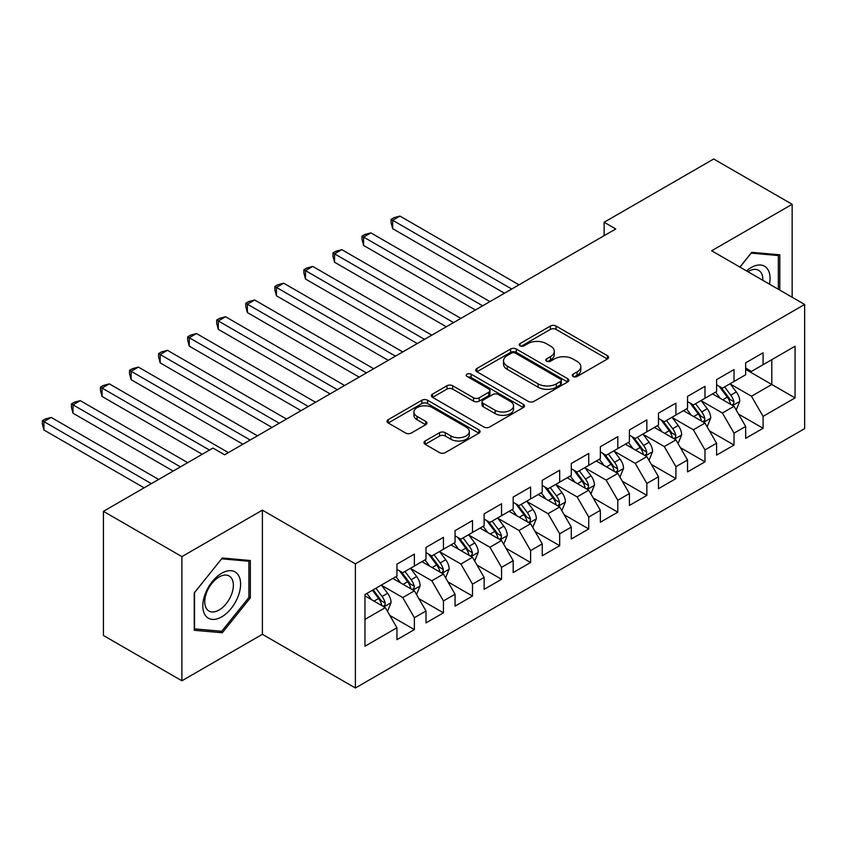 <?xml version="1.0" encoding="UTF-8"?>
<svg xmlns="http://www.w3.org/2000/svg" width="847" height="847" viewBox="0 0 847 847"><rect width="100%" height="100%" fill="white"/><g stroke="black" fill="none" stroke-linecap="round" stroke-linejoin="round"><path stroke-width="1.27" d="M573.123 376.492A2.827 1.63 0 0 0 577.114 376.492L607.426 358.99A4.034 2.329 0 0 0 608.601 357.339A4.034 2.329 0 0 0 607.426 355.698L556.077 326.053A4.034 2.329 0 0 0 550.381 326.053L520.069 343.554A2.827 1.63 0 0 0 519.243 344.708A2.827 1.63 0 0 0 520.069 345.851A2.827 1.63 0 0 0 524.06 345.851L527.988 343.596A12.906 7.454 0 0 1 546.241 343.596L550.518 346.063A12.906 7.454 0 0 1 554.298 351.336A12.906 7.454 0 0 1 550.518 356.598L546.601 358.863A2.827 1.63 0 0 0 545.764 360.017A2.827 1.63 0 0 0 546.601 361.171A2.827 1.63 0 0 0 550.592 361.171L554.51 358.906A12.906 7.454 0 0 1 572.763 358.906L577.051 361.373A12.906 7.454 0 0 1 580.83 366.645A12.906 7.454 0 0 1 577.051 371.918L573.123 374.183A2.827 1.63 0 0 0 572.297 375.337A2.827 1.63 0 0 0 573.123 376.492L573.123 374.183M425.152 441.001A4.034 2.329 0 0 0 423.976 442.653A4.034 2.329 0 0 0 425.152 444.294L439.561 452.616A4.034 2.329 0 0 0 445.268 452.616L478.926 433.177A4.034 2.329 0 0 0 480.101 431.536A4.034 2.329 0 0 0 478.926 429.884L427.576 400.239A4.034 2.329 0 0 0 421.87 400.239L388.212 419.678A4.034 2.329 0 0 0 387.037 421.319A4.034 2.329 0 0 0 388.212 422.971L405.618 433.018A4.034 2.329 0 0 0 411.324 433.018L425.723 424.696A4.034 2.329 0 0 0 426.909 423.055A4.034 2.329 0 0 0 425.723 421.404L417.095 416.428A10.789 6.225 0 0 1 413.939 412.013A10.789 6.225 0 0 1 420.599 406.264A10.789 6.225 0 0 1 432.362 407.608L466.157 427.132A10.789 6.225 0 0 1 469.323 431.536A10.789 6.225 0 0 1 462.653 437.285A10.789 6.225 0 0 1 450.9 435.94L445.268 432.69A4.034 2.329 0 0 0 439.561 432.69L425.152 441.001L425.152 444.294M181.893 556.627L181.893 680.787L262.39 634.308L262.39 510.159L181.893 556.627L103.429 511.334L212.989 448.074L224.614 454.786L615.758 228.965L604.133 222.253L604.133 235.678M262.39 510.159L355.38 563.848L804.65 304.465L804.65 428.614L355.38 687.997L355.38 563.848M792.157 297.244L792.157 204.296L711.66 250.776L804.65 304.465M792.157 204.296L713.693 159.003L604.133 222.253M528.274 401.393A4.034 2.329 0 0 0 533.97 401.393L567.638 381.965A4.034 2.329 0 0 0 568.813 380.314A4.034 2.329 0 0 0 567.638 378.673L516.289 349.028A4.034 2.329 0 0 0 510.582 349.028L476.925 368.456A4.034 2.329 0 0 0 475.749 370.107A4.034 2.329 0 0 0 476.925 371.748L528.274 401.393M468.211 377.095A2.827 1.63 0 0 1 471.08 377.497L471.08 374.141L523.277 404.273A4.034 2.329 0 0 1 524.462 405.925A4.034 2.329 0 0 1 523.277 407.566L489.619 427.004A4.034 2.329 0 0 1 483.912 427.004L432.573 397.359L432.573 394.067A4.034 2.329 0 0 0 431.388 395.718A4.034 2.329 0 0 0 432.573 397.359M432.573 394.067L446.972 385.745A4.034 2.329 0 0 1 452.679 385.745L473.505 397.772A4.034 2.329 0 0 0 479.211 397.772L488.761 392.256A4.034 2.329 0 0 0 489.947 390.605A4.034 2.329 0 0 0 488.761 388.964L467.089 376.449A2.827 1.63 0 0 1 466.263 375.295A2.827 1.63 0 0 1 467.999 373.792A2.827 1.63 0 0 1 471.08 374.141M745.656 369.387L771.808 384.496L771.808 359.657L795.058 346.243L763.094 364.697L763.094 352.786L745.656 362.844L745.656 374.766L734.031 381.468L734.031 369.557L716.594 379.625L716.594 391.536L704.979 398.249L704.979 386.338L687.542 396.407L687.542 408.318L675.917 415.03L675.917 403.119L658.479 413.177L658.479 425.099L646.854 431.801L646.854 419.89L629.416 429.958L629.416 441.869L617.791 448.582L617.791 436.671L600.354 446.74L600.354 458.651L588.739 465.363L588.739 453.452L571.302 463.51L571.302 475.421L559.676 482.134L559.676 470.223L542.239 480.291L542.239 492.202L530.614 498.915L530.614 487.004L513.176 497.073L513.176 508.983L501.551 515.696L501.551 503.785L484.124 513.843L484.124 525.754L472.499 532.467L472.499 520.556L455.061 530.624L455.061 542.535L443.436 549.248L443.436 537.337L425.999 547.406L425.999 559.316L414.374 566.029L414.374 554.118L396.936 564.176L396.936 576.087L364.972 594.552L364.972 646.219L396.936 627.765L385.311 607.638L364.972 595.886M795.058 346.243L795.058 397.91L763.094 416.375L751.469 396.237L730.4 384.072M738.542 414.109L763.094 428.286L763.094 416.375M763.094 428.286L745.656 438.344L745.656 426.433L734.031 433.145L722.406 413.018L701.337 400.853M709.479 430.879L734.031 445.056L734.031 433.145M734.031 445.056L716.594 455.125L716.594 443.214L704.979 449.926L693.354 429.789L672.285 417.624M680.416 447.661L704.979 461.837L704.979 449.926M704.979 461.837L687.542 471.906L687.542 459.995L675.917 466.708L664.292 446.57L643.222 434.405M651.364 464.442L675.917 478.619L675.917 466.708M675.917 478.619L658.479 488.677L658.479 476.766L646.854 483.478L635.229 463.351L614.16 451.186M622.301 481.212L646.854 495.389L646.854 483.478M646.854 495.389L629.416 505.458L629.416 493.547L617.791 500.259L606.166 480.122L585.097 467.957M593.239 497.994L617.791 512.17L617.791 500.259M617.791 512.17L600.354 522.239L600.354 510.328L588.739 517.041L577.114 496.903L556.045 484.738M564.176 514.775L588.739 528.952L588.739 517.041M588.739 528.952L571.302 539.01L571.302 527.099L559.676 533.811L548.051 513.684L526.982 501.519M535.124 531.545L559.676 545.722L559.676 533.811M559.676 545.722L542.239 555.791L542.239 543.88L530.614 550.592L518.989 530.455L497.92 518.29M506.061 548.327L530.614 562.503L530.614 550.592M530.614 562.503L513.176 572.572L513.176 560.661L501.551 567.374L489.926 547.236L468.857 535.071M476.999 565.108L501.551 579.284L501.551 567.374M501.551 579.284L484.124 589.343L484.124 577.432L472.499 584.144L460.874 564.017L439.805 551.852M447.936 581.878L472.499 596.055L472.499 584.144M472.499 596.055L455.061 606.124L455.061 594.213L443.436 600.925L431.811 580.788L410.742 568.623M418.884 598.66L443.436 612.836L443.436 600.925M443.436 612.836L425.999 622.905L425.999 610.994L414.374 617.696L402.748 597.569L381.679 585.404M389.821 615.441L414.374 629.617L414.374 617.696M414.374 629.617L396.936 639.676L396.936 627.765M396.936 569.385L402.748 572.741L414.374 566.029M364.972 619.379L385.311 607.638M425.999 552.604L431.811 555.96L443.436 549.248M402.748 597.569L414.374 590.857L392.87 578.437M425.999 610.994L414.374 590.857M455.061 535.823L460.874 539.179L472.499 532.467M431.811 580.788L443.436 574.075L421.933 561.667M455.061 594.213L443.436 574.075M484.124 519.052L489.926 522.408L501.551 515.696M460.874 564.017L472.499 557.305L450.985 544.886M484.124 577.432L472.499 557.305M513.176 502.271L518.989 505.627L530.614 498.915M489.926 547.236L501.551 540.524L480.048 528.105M513.176 560.661L501.551 540.524M542.239 485.49L548.051 488.846L559.676 482.134M518.989 530.455L530.614 523.742L509.111 511.334M542.239 543.88L530.614 523.742M571.302 468.719L577.114 472.075L588.739 465.363M548.051 513.684L559.676 506.972L538.173 494.553M571.302 527.099L559.676 506.972M600.354 451.938L606.166 455.294L617.791 448.582M577.114 496.903L588.739 490.191L567.225 477.772M600.354 510.328L588.739 490.191M629.416 435.157L635.229 438.513L646.854 431.801M606.166 480.122L617.791 473.409L596.288 461.001M629.416 493.547L617.791 473.409M658.479 418.386L664.292 421.742L675.917 415.03M635.229 463.351L646.854 456.639L625.351 444.22M658.479 476.766L646.854 456.639M687.542 401.605L693.354 404.961L704.979 398.249M664.292 446.57L675.917 439.858L654.413 427.439M687.542 459.995L675.917 439.858M716.594 384.824L722.406 388.18L734.031 381.468M693.354 429.789L704.979 423.077L683.465 410.668M716.594 443.214L704.979 423.077M745.656 368.053L751.469 371.41L763.094 364.697M722.406 413.018L734.031 406.306L712.528 393.887M745.656 426.433L734.031 406.306M103.429 511.334L103.429 635.483L181.893 680.787M262.39 634.308L355.38 687.997M751.469 396.237L771.808 384.496L795.058 397.91M779.801 290.119L779.801 254.809L751.765 252.311L739.886 267.07M250.331 597.887L250.331 560.502L222.285 557.993L194.249 592.879L194.249 630.274L222.285 632.773L250.331 597.887L248.88 597.05M574.255 376.883L577.051 375.274A12.906 7.454 0 0 0 580.83 370.001L580.83 366.645M554.298 351.336L554.298 354.692A12.906 7.454 0 0 1 550.518 359.954L547.723 361.574M607.373 359.022L556.077 329.409A4.034 2.329 0 0 0 550.381 329.409L521.201 346.254M567.575 381.997L516.289 352.384A4.034 2.329 0 0 0 510.582 352.384L476.977 371.78M560.502 381.468A2.827 1.63 0 0 0 561.328 380.314A2.827 1.63 0 0 0 560.502 379.16L515.431 353.146A2.827 1.63 0 0 0 511.44 353.146L507.3 355.528A12.906 7.454 0 0 0 503.52 360.801A12.906 7.454 0 0 0 507.3 366.073L538.11 383.86A12.906 7.454 0 0 0 556.363 383.86L560.502 381.468L560.502 384.824A2.827 1.63 0 0 0 561.328 383.67L561.328 380.314M503.52 360.801L503.52 364.157A12.906 7.454 0 0 0 507.3 369.43L507.3 366.073M560.502 384.824L556.363 387.217A12.906 7.454 0 0 1 538.11 387.217L507.3 369.43M432.626 397.391L446.972 389.101L446.972 385.745M489.947 390.605L489.947 393.961A4.034 2.329 0 0 1 488.761 395.613L479.211 401.129A4.034 2.329 0 0 1 473.505 401.129L452.679 389.101A4.034 2.329 0 0 0 446.972 389.101M471.08 377.497L523.224 407.598M495.114 410.244A10.789 6.225 0 0 0 506.866 411.6A10.789 6.225 0 0 0 513.536 405.84A10.789 6.225 0 0 0 510.37 401.436L498.46 394.564A4.034 2.329 0 0 0 492.753 394.564L483.203 400.08A4.034 2.329 0 0 0 482.017 401.722A4.034 2.329 0 0 0 483.203 403.373L495.114 410.244L495.114 413.601A10.789 6.225 0 0 0 506.866 414.956A10.789 6.225 0 0 0 513.536 409.196L513.536 405.84M482.017 401.722L482.017 405.078A4.034 2.329 0 0 0 483.203 406.729L483.203 403.373M495.114 413.601L483.203 406.729M469.323 431.536L469.323 434.892A10.789 6.225 0 0 1 462.653 440.641A10.789 6.225 0 0 1 450.9 439.297L445.268 436.036A4.034 2.329 0 0 0 439.561 436.036L425.205 444.326M413.939 412.013L413.939 415.369A10.789 6.225 0 0 0 417.095 419.773L417.095 416.428M425.67 424.728L417.095 419.773M478.873 433.209L427.576 403.596A4.034 2.329 0 0 0 421.87 403.596L388.265 423.002M219.331 631.068L222.285 632.773M736.181 410.033L739.791 401.234A10.895 6.289 -120 0 0 736.308 391.96L730.135 383.723M720.299 398.376L715.609 392.108M713.418 394.395L712.878 393.686M518.989 284.836L399.932 216.091L392.669 220.294L392.669 228.679L504.463 293.221M731.977 405.12L733.671 403.596L733.904 401.7A10.895 6.289 -120 0 0 730.792 395.147L724.619 386.91M721.093 387.418L728.716 397.603A5.548 3.208 60 0 1 729.722 399.286L733.904 401.7M719.177 386.317L727.308 397.158A10.895 6.289 60 0 1 730.421 403.712L730.643 404.347M392.669 228.679L391.07 222.719L391.07 219.362L511.726 289.028M391.07 219.362L393.971 217.69L399.932 216.091M707.129 426.803L710.728 418.016A10.895 6.289 -120 0 0 707.256 408.741L701.083 400.504M691.237 415.157L686.546 408.889M684.355 411.176L683.815 410.467M489.926 301.606L370.87 232.872L363.607 237.065L363.607 245.461L475.4 310.002M702.925 421.891L704.609 420.377L704.852 418.482A10.895 6.289 -120 0 0 701.729 411.928L695.556 403.691M692.031 404.199L699.654 414.374A5.548 3.208 60 0 1 700.67 416.068L704.852 418.482M690.114 403.098L698.246 413.939A10.895 6.289 60 0 1 701.358 420.493L701.581 421.118M363.607 245.461L362.008 239.5L362.008 236.144L482.663 305.809M362.008 236.144L364.919 234.471L370.87 232.872M678.066 443.584L681.666 434.786A10.895 6.289 -120 0 0 678.193 425.522L672.02 417.275M662.185 431.928L657.484 425.67M655.292 427.957L654.763 427.237M460.874 318.387L341.817 249.653L334.544 253.846L334.544 262.231L446.337 326.773M673.863 438.672L675.546 437.158L675.79 435.252A10.895 6.289 -120 0 0 672.666 428.709L666.494 420.461M662.979 420.98L670.602 431.155A5.548 3.208 60 0 1 671.607 432.838L675.79 435.252M661.062 419.868L669.183 430.721A10.895 6.289 60 0 1 672.296 437.264L672.518 437.899M334.544 262.231L332.945 256.281L332.945 252.925L453.6 322.58M332.945 252.925L335.857 251.241L341.817 249.653M769.489 284.158A26.712 15.426 120 0 0 767.541 269.018A26.712 15.426 120 0 0 746.535 270.902M762.819 280.315A20.222 11.678 120 0 0 760.913 272.427A20.222 11.678 120 0 0 758.647 270.32A20.222 11.678 120 0 0 747.901 271.696M751.12 253.105L778.351 255.561L778.351 289.282M776.551 254.524L778.351 255.561M739.95 267.112L751.183 253.137M205.345 615.398A26.712 15.426 120 0 0 231.157 608.485A26.712 15.426 120 0 0 238.071 574.7A26.712 15.426 120 0 0 212.258 581.614A26.712 15.426 120 0 0 205.345 615.398M206.679 608.929A20.222 11.678 120 0 0 208.944 611.036A20.222 11.678 120 0 0 227.769 601.592A20.222 11.678 120 0 0 231.443 578.109A20.222 11.678 120 0 0 229.166 576.002A20.222 11.678 120 0 0 210.352 585.446A20.222 11.678 120 0 0 206.679 608.929M221.713 558.819L248.88 561.254L248.88 597.474L221.713 631.28L194.535 628.855L194.535 592.625L221.649 558.787M247.08 560.206L248.88 561.254M649.003 460.366L652.603 451.567A10.895 6.289 -120 0 0 649.13 442.293L642.958 434.056M633.122 448.709L628.432 442.441M626.229 444.728L625.7 444.019M431.811 335.168L312.755 266.424L305.492 270.627L305.492 279.012L417.285 343.554M644.8 455.453L646.494 453.928L646.727 452.033A10.895 6.289 -120 0 0 643.614 445.48L637.442 437.243M633.916 437.751L641.539 447.936A5.548 3.208 60 0 1 642.545 449.619L646.727 452.033M632 436.65L640.12 447.491A10.895 6.289 60 0 1 643.244 454.045L643.466 454.68M305.492 279.012L303.893 273.052L303.893 269.695L424.548 339.361M303.893 269.695L306.794 268.023L312.755 266.424M619.94 477.136L623.551 468.349A10.895 6.289 -120 0 0 620.068 459.074L613.895 450.826M604.059 465.479L599.369 459.222M597.177 461.509L596.637 460.8M402.748 351.939L283.692 283.205L276.429 287.398L276.429 295.794L388.222 360.335M615.737 472.224L617.431 470.71L617.664 468.815A10.895 6.289 -120 0 0 614.551 462.261L608.379 454.024M604.853 454.532L612.476 464.707A5.548 3.208 60 0 1 613.482 466.401L617.664 468.815M602.937 453.431L611.068 464.272A10.895 6.289 60 0 1 614.181 470.826L614.403 471.451M276.429 295.794L274.83 289.833L274.83 286.477L395.485 356.142M274.83 286.477L277.731 284.804L283.692 283.205M590.888 493.917L594.488 485.119A10.895 6.289 -120 0 0 591.015 475.855L584.843 467.608M574.997 482.261L570.306 475.993M568.115 478.29L567.585 477.57M373.686 368.72L254.629 299.986L247.366 304.179L247.366 312.564L359.16 377.106M586.685 489.005L588.369 487.491L588.612 485.585A10.895 6.289 -120 0 0 585.489 479.042L579.316 470.794M575.791 471.313L583.414 481.488A5.548 3.208 60 0 1 584.43 483.171L588.612 485.585M573.874 470.201L582.005 481.054A10.895 6.289 60 0 1 585.118 487.597L585.341 488.232M247.366 312.564L245.768 306.614L245.768 303.258L366.423 372.913M245.768 303.258L248.679 301.574L254.629 299.986M561.826 510.699L565.425 501.9A10.895 6.289 -120 0 0 561.953 492.626L555.78 484.389M545.944 499.042L541.244 492.774M539.052 495.061L538.523 494.352M344.634 385.501L225.577 316.757L218.304 320.96L218.304 329.345L330.097 393.887M557.622 505.786L559.306 504.261L559.549 502.366A10.895 6.289 -120 0 0 556.426 495.813L550.254 487.576M546.739 488.084L554.362 498.269A5.548 3.208 60 0 1 555.367 499.952L559.549 502.366M544.822 486.983L552.943 497.824A10.895 6.289 60 0 1 556.066 504.378L556.278 505.013M218.304 329.345L216.705 323.385L216.705 320.028L337.36 389.694M216.705 320.028L219.617 318.356L225.577 316.757M532.763 527.469L536.363 518.682A10.895 6.289 -120 0 0 532.89 509.407L526.718 501.159M516.882 515.812L512.191 509.555M509.989 511.842L509.46 511.133M315.571 402.272L196.515 333.538L189.252 337.731L189.252 346.127L301.045 410.668M528.56 522.557L530.254 521.043L530.487 519.147A10.895 6.289 -120 0 0 527.374 512.594L521.201 504.357M517.676 504.865L525.299 515.04A5.548 3.208 60 0 1 526.305 516.734L530.487 519.147M515.759 503.764L523.88 514.605A10.895 6.289 60 0 1 527.003 521.159L527.226 521.784M189.252 346.127L187.653 340.166L187.653 336.81L308.308 406.475M187.653 336.81L190.554 335.137L196.515 333.538M503.7 544.25L507.311 535.452A10.895 6.289 -120 0 0 503.827 526.178L497.655 517.941M487.819 532.594L483.129 526.326M480.937 528.623L480.397 527.903M286.508 419.053L167.452 350.319L160.189 354.512L160.189 362.897L271.982 427.439M499.508 539.338L501.191 537.824L501.424 535.918A10.895 6.289 -120 0 0 498.311 529.375L492.139 521.127M488.613 521.646L496.236 531.821A5.548 3.208 60 0 1 497.242 533.504L501.424 535.918M486.697 520.534L494.828 531.387A10.895 6.289 60 0 1 497.941 537.93L498.163 538.565M160.189 362.897L158.59 356.947L158.59 353.591L279.245 423.246M158.59 353.591L161.491 351.907L167.452 350.319M474.648 561.021L478.248 552.233A10.895 6.289 -120 0 0 474.775 542.959L468.603 534.722M458.756 549.375L454.066 543.107M451.875 545.394L451.345 544.685M257.446 435.834L138.389 367.09L131.126 371.293L131.126 379.678L242.92 444.22M470.445 556.119L472.128 554.594L472.372 552.699A10.895 6.289 -120 0 0 469.249 546.146L463.076 537.909M459.55 538.417L467.173 548.602A5.548 3.208 60 0 1 468.19 550.285L472.372 552.699M457.634 537.316L465.765 548.157A10.895 6.289 60 0 1 468.878 554.711L469.1 555.346M131.126 379.678L129.527 373.718L129.527 370.361L250.183 440.027M129.527 370.361L132.439 368.689L138.389 367.09M445.586 577.802L449.185 569.015A10.895 6.289 -120 0 0 445.713 559.74L439.54 551.492M429.704 566.145L425.014 559.888M422.812 562.175L422.282 561.466M228.394 452.605L109.337 383.871L102.064 388.064L102.064 396.46L202.232 454.288M441.382 572.89L443.066 571.376L443.309 569.48A10.895 6.289 -120 0 0 440.186 562.927L434.013 554.69M430.498 555.198L438.121 565.373A5.548 3.208 60 0 1 439.127 567.067L443.309 569.48M428.582 554.097L436.703 564.938A10.895 6.289 60 0 1 439.826 571.492L440.038 572.117M102.064 396.46L100.465 390.499L100.465 387.143L209.505 450.096M100.465 387.143L103.376 385.47L109.337 383.871M416.523 594.583L420.123 585.785A10.895 6.289 -120 0 0 416.65 576.511L410.477 568.273M400.642 582.927L395.951 576.659M393.76 578.956L393.22 578.236M187.706 462.674L80.274 400.652L73.011 404.845L73.011 413.23L173.18 471.059M412.32 589.671L414.014 588.157L414.247 586.251A10.895 6.289 -120 0 0 411.134 579.708L404.961 571.46M401.436 571.979L409.059 582.154A5.548 3.208 60 0 1 410.064 583.837L414.247 586.251M399.519 570.867L407.64 581.72A10.895 6.289 60 0 1 410.763 588.263L410.986 588.898M73.011 413.23L71.413 407.28L71.413 403.924L180.443 466.866M71.413 403.924L74.314 402.24L80.274 400.652M387.471 611.354L391.07 602.566A10.895 6.289 -120 0 0 387.598 593.292L381.415 585.055M371.579 599.708L366.889 593.44M158.643 479.455L51.212 417.423L43.949 421.626L43.949 430.011L144.117 487.84M383.268 606.452L384.951 604.927L385.184 603.032A10.895 6.289 -120 0 0 382.071 596.479L375.899 588.242M373.167 589.819L379.996 598.935A5.548 3.208 60 0 1 381.002 600.618L385.184 603.032M372.415 590.253L378.588 598.49A10.895 6.289 60 0 1 381.701 605.044L381.923 605.679M43.949 430.011L42.35 424.051L42.35 420.694L151.38 483.648M42.35 420.694L45.251 419.021L51.212 417.423M577.051 375.274L577.051 371.918M546.601 361.171L546.601 358.863M550.518 359.954L550.518 356.598M520.069 345.851L520.069 343.554M550.381 329.409L550.381 326.053M556.077 329.409L556.077 326.053M607.426 358.99L607.426 355.698M476.925 371.748L476.925 368.456M510.582 352.384L510.582 349.028M516.289 352.384L516.289 349.028M567.638 381.965L567.638 378.673M538.11 387.217L538.11 383.86M556.363 387.217L556.363 383.86M452.679 389.101L452.679 385.745M473.505 401.129L473.505 397.772M479.211 401.129L479.211 397.772M488.761 395.613L488.761 392.256M523.277 407.566L523.277 404.273M439.561 436.036L439.561 432.69M445.268 436.036L445.268 432.69M450.9 439.297L450.9 435.94M425.723 424.696L425.723 421.404M388.212 422.971L388.212 419.678M421.87 403.596L421.87 400.239M427.576 403.596L427.576 400.239M478.926 433.177L478.926 429.884M732.666 405.512L739.717 401.446M730.792 395.147L736.308 391.96M722.756 399.795L727.308 397.158M703.613 422.293L710.654 418.227M701.729 411.928L707.256 408.741M693.693 416.565L698.246 413.939M674.551 439.074L681.591 434.998M672.666 428.709L678.193 425.522M664.63 433.346L669.183 430.721M645.488 455.845L652.539 451.779M643.614 445.48L649.13 442.293M635.578 450.128L640.12 447.491M616.425 472.626L623.477 468.56M614.551 462.261L620.068 459.074M606.516 466.898L611.068 464.272M587.373 489.407L594.414 485.331M585.489 479.042L591.015 475.855M577.453 483.679L582.005 481.054M558.311 506.178L565.351 502.112M556.426 495.813L561.953 492.626M548.39 500.461L552.943 497.824M529.248 522.959L536.299 518.893M527.374 512.594L532.89 509.407M519.338 517.231L523.88 514.605M500.185 539.74L507.237 535.664M498.311 529.375L503.827 526.178M490.275 534.012L494.828 531.387M471.133 556.511L478.174 552.445M469.249 546.146L474.775 542.959M461.213 550.794L465.765 548.157M442.07 573.292L449.111 569.226M440.186 562.927L445.713 559.74M432.15 567.564L436.703 564.938M413.008 590.073L420.059 585.997M411.134 579.708L416.65 576.511M403.098 584.345L407.64 581.72M383.945 606.844L390.996 602.778M382.071 596.479L387.598 593.292M374.035 601.116L378.588 598.49"/></g></svg>
